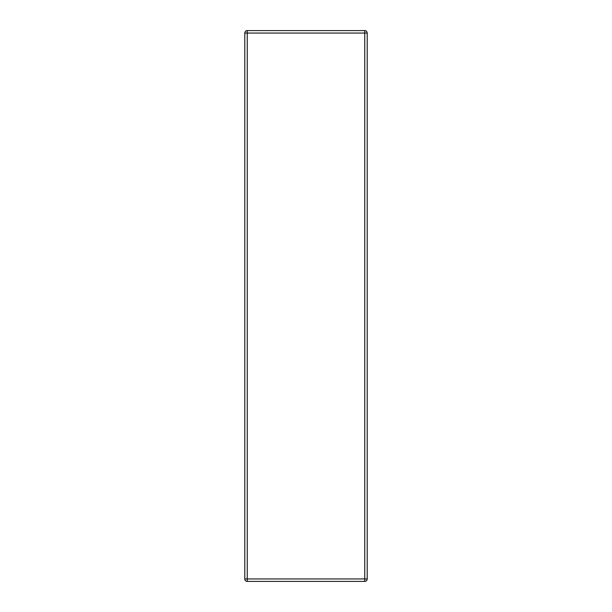 <?xml version="1.0" encoding="UTF-8"?>
<svg xmlns="http://www.w3.org/2000/svg" width="612" height="612" viewBox="0 0 612 612"><rect width="100%" height="100%" fill="white"/><g stroke="black" fill="none" stroke-linecap="round" stroke-linejoin="round"><path stroke-width="0.92" d="M244.8 578.952A2.448 2.448 0 0 0 247.248 581.4L247.248 578.952L244.8 578.952A2.448 2.448 0 0 0 245.519 580.681A2.448 2.448 0 0 1 244.8 578.952L244.8 33.048A2.448 2.448 0 0 1 247.248 30.6A2.448 2.448 0 0 0 244.8 33.048L247.248 33.048L247.248 30.6L364.752 30.6A2.448 2.448 0 0 1 366.481 31.319A2.448 2.448 0 0 0 364.752 30.6L364.752 33.048L367.2 33.048A2.448 2.448 0 0 0 364.752 30.6M367.2 578.952L364.752 578.952L364.752 581.4A2.448 2.448 0 0 0 367.2 578.952L367.2 33.048A2.448 2.448 0 0 0 366.481 31.319M245.519 580.681A2.448 2.448 0 0 0 247.248 581.4L364.752 581.4M247.248 33.048L364.752 33.048L364.752 578.952L247.248 578.952L247.248 33.048"/></g></svg>
